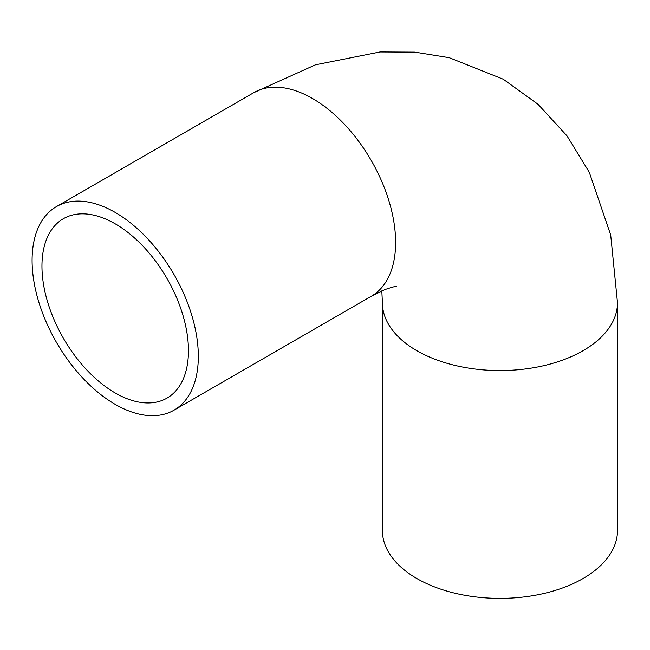 <?xml version="1.0" encoding="UTF-8"?>
<svg xmlns="http://www.w3.org/2000/svg" width="650" height="650" viewBox="0 0 650 650"><rect width="100%" height="100%" fill="white"/><g stroke="black" fill="none" stroke-linecap="round" stroke-linejoin="round"><path stroke-width="0.97" d="M115.213 392.966A103.594 59.808 60 0 1 47.539 301.681A103.594 59.808 60 0 1 63.416 218.676A103.594 59.808 60 0 1 167.009 278.484A103.594 59.808 60 0 1 167.009 398.101A103.594 59.808 60 0 1 115.213 392.966M115.213 404.357A117.544 67.86 60 0 1 38.423 300.779A117.544 67.86 60 0 1 56.444 206.594A117.544 67.86 60 0 1 173.989 274.454A117.544 67.86 60 0 1 173.989 410.183A117.544 67.86 60 0 1 115.213 404.357M173.989 410.183L371.288 296.27A117.544 67.86 60 0 0 371.288 160.542A117.544 67.86 60 0 0 253.752 92.682L315.486 64.805L380.128 51.943L414.928 52.138L449.247 57.679L503.295 79.243L538.078 104.325L567.036 135.907L589.29 172.266L610.699 234.951L617.5 302.697L617.5 530.522A117.544 67.86 180 0 1 544.936 593.222A117.544 67.86 180 0 1 416.845 578.508A117.544 67.86 180 0 1 382.419 530.522L382.419 302.697L381.826 290.875M617.5 302.697A117.544 67.86 180 0 1 544.936 365.389A117.544 67.86 180 0 1 416.845 350.683A117.544 67.86 180 0 1 382.419 302.697M253.752 92.682L56.444 206.594M371.288 296.27L384.946 289.559C392.576 287.024 396.37 285.992 396.354 286.471"/></g></svg>
